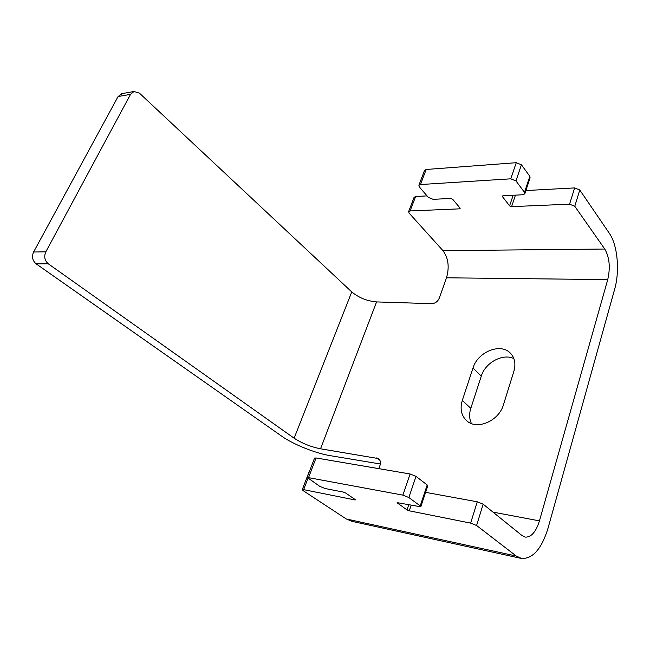<?xml version="1.0" encoding="UTF-8"?>
<svg xmlns="http://www.w3.org/2000/svg" width="650" height="650" viewBox="0 0 650 650"><rect width="100%" height="100%" fill="white"/><g stroke="black" fill="none" stroke-linecap="round" stroke-linejoin="round"><path stroke-width="0.97" d="M354.916 499.395L354.738 499.891L355.379 499.882L355.119 499.525L345.581 492.976L343.387 492.091L325.162 488.532L319.751 486.354L307.166 477.392L402.878 495.129L408.85 497.526L416.008 476.361L410.093 473.98L316.038 457.957L314.511 458.185M354.738 499.891L303.648 489.653L307.946 478.4M416.008 476.361L427.172 484.981L420.209 505.911L420.786 506.813L398.182 502.816L397.442 502.824L397.686 503.189L397.832 502.759M408.712 504.871L407.014 509.909L409.281 510.819L411.125 505.343M407.014 509.909L397.686 503.189M513.175 195.252L509.6 205.839L511.591 206.635L515.458 195.138M509.6 205.839L502.515 196.714L502.816 195.821M524.509 192.343L515.962 180.919L521.422 164.791L529.831 176.337L524.509 192.343L524.769 193.854L522.754 194.764L503.157 195.764L502.401 196.105L502.515 196.714M459.834 207.797L459.452 208.853L460.119 208.569L459.981 207.976L452.652 199.217L450.718 198.437L433.152 199.339L428.374 197.413L419.282 186.875L418.884 185.25L420.436 184.543L426.189 169.471L424.523 170.495M459.452 208.853L410.093 210.957L415.618 196.503L427.058 195.886M569.579 204.173L574.771 206.261L579.776 189.995L574.624 187.915L569.579 204.173L511.591 206.635M525.866 190.548L574.624 187.915M476.588 525.501L483.145 504.164L477.254 501.792L470.641 523.112L476.588 525.501L516.279 556.043L521.495 558.472C532.805 558.935 541.653 548.844 548.031 528.19L614.664 289.177C619.946 270.928 617.541 244.912 609.31 233.269L579.776 189.995M415.618 196.503L414.066 197.389M521.422 164.791L516.254 162.703L426.189 169.471M524.883 193.513L530.083 177.881L529.831 176.337M378.836 468.658L379.982 465.433C380.908 462.41 380.412 460.135 378.487 458.591L320.539 448.801C310.838 446.867 302.031 443.324 294.125 438.198L48.344 263.851C44.647 260.601 43.802 256.604 45.809 251.834L130.528 94.339L134.006 91.479L139.474 93.178L351.756 291.923C358.792 297.749 367.063 301.072 376.561 301.917L431.771 303.68C435.224 303.436 437.743 301.559 439.319 298.066L446.509 277.802C449.548 267.085 448.37 258.034 442.975 250.664L409.045 213.037L408.647 211.575L410.093 210.957M516.254 162.703L510.762 178.815L515.962 180.919M510.762 178.815L420.436 184.543M483.145 504.164L522.153 535.665L525.233 537.119C531.237 537.339 535.974 531.928 539.451 520.878L607.734 279.614C610.488 267.54 609.497 257.343 604.768 249.031L574.771 206.261M470.641 523.112L409.281 510.819M425.596 492.343L477.254 501.792M420.834 506.651L427.724 485.94L427.172 484.981M420.209 505.911L408.85 497.526M520.951 558.35L351.999 521.349L346.271 518.968L303.022 490.563L302.274 489.661L303.648 489.653M45.809 251.834L33.605 252.005C31.606 256.701 32.451 260.642 36.14 263.843L48.344 263.851M33.605 252.005L118.072 96.549L130.528 94.339M122.2 93.6L118.072 96.549M380.356 463.994L330.037 455.626C315.486 453.302 293.174 444.348 281.848 436.28L36.14 263.843M503.425 404.812C499.038 420.81 477.271 430.292 467.041 421.046C461.346 415.911 459.761 409.045 462.304 400.441L473.005 367.989C477.604 352.146 500.069 342.704 510.055 352.828C514.735 357.508 516.011 363.659 513.89 371.272L503.425 404.812M513.858 358.572C502.702 353.121 485.241 362.684 481.268 376.163L470.803 408.338C469.073 413.879 469.284 418.949 471.429 423.548M442.975 250.664L604.768 249.031M410.093 473.98L402.878 495.129M308.636 477.352L316.038 457.957M294.125 438.198L351.756 291.923M376.716 457.884L379.933 460.322M320.539 448.801L376.561 301.917M470.803 408.338L462.304 400.441M481.268 376.163L473.005 367.989M516.279 556.043L346.271 518.968M446.509 277.802L607.734 279.614M492.993 512.119L539.451 520.878M408.647 211.575L414.164 197.145M424.637 170.211L418.884 185.25M302.274 489.661L309.278 471.364M314.559 458.047L307.166 477.392M121.542 93.714L134.006 91.479M511.404 354.274L510.055 352.828"/></g></svg>
